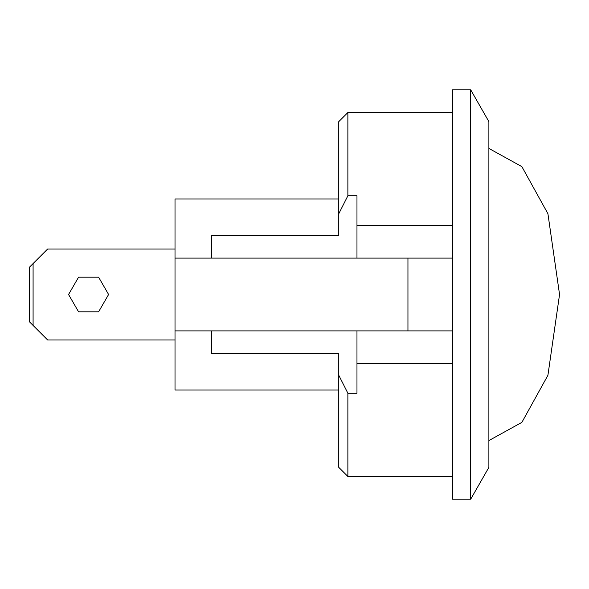 <?xml version="1.0" encoding="UTF-8"?>
<svg xmlns="http://www.w3.org/2000/svg" width="589" height="589" viewBox="0 0 589 589"><rect width="100%" height="100%" fill="white"/><g stroke="black" fill="none" stroke-linecap="round" stroke-linejoin="round"><path stroke-width="0.88" d="M33.087 263.57L29.45 267.207L29.45 321.793L33.087 325.43L33.087 263.57L47.643 249.014L175.014 249.014M175.014 339.986L47.643 339.986L33.087 325.43M68.567 294.5L78.58 277.169L98.591 277.169L108.597 294.5L98.591 311.831L78.58 311.831L68.567 294.5M338.771 198.972L175.014 198.972L175.014 258.107L452.492 258.107M175.014 258.107L175.014 390.028L338.771 390.028M407.949 258.107L407.949 330.893L175.014 330.893M452.492 330.893L407.949 330.893M211.407 258.107L211.407 235.71L338.771 235.71L338.771 121.643L338.771 213.763L347.871 195.776L347.871 112.543L347.871 195.776L356.971 195.776L356.971 225.366L452.492 225.366M452.492 363.634L356.971 363.634L356.971 393.224L347.871 393.224L347.871 476.457L347.871 393.224L338.771 375.237L338.771 467.357L338.771 353.29L211.407 353.29L211.407 330.893M452.492 294.5L452.492 499.2L470.692 499.2L470.692 89.8L452.492 89.8L452.492 294.5M356.971 225.366L356.971 258.107M356.971 330.893L356.971 363.634M470.692 89.8L488.885 121.643L488.885 467.357L470.692 499.2M488.885 440.579L521.883 422.357L547.917 375.296L559.55 294.5L547.917 213.704L521.876 166.643L488.885 148.421M338.771 121.643L347.871 112.543L452.492 112.543M452.492 476.457L347.871 476.457L338.771 467.357"/></g></svg>

